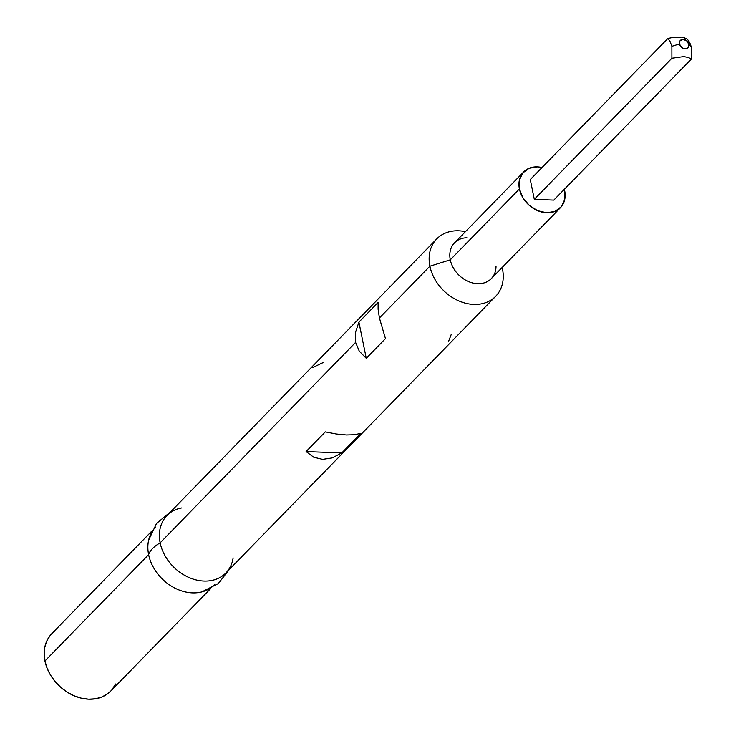 <?xml version="1.0" encoding="UTF-8"?>
<svg xmlns="http://www.w3.org/2000/svg" width="736" height="736" viewBox="0 0 736 736"><rect width="100%" height="100%" fill="white"/><g stroke="black" fill="none" stroke-linecap="round" stroke-linejoin="round"><path stroke-width="1.1" d="M673.9 37.232L667.874 38.456L530.279 179.566L667.874 38.456L670.165 41.704L671.876 46.313L679.448 43.948A5.308 4.158 -135.7 0 1 683.155 39.385A5.308 4.158 -135.7 0 1 688.813 44.316L691.389 47.076L688.813 44.316A5.308 4.158 -135.7 0 1 685.096 48.88A5.308 4.158 -135.7 0 1 679.448 43.948L671.876 46.313L671.894 58.245L683.68 56.589L688.206 57.445L691.408 59.009L691.371 47.012M560.409 207.745A25.65 20.093 -135.7 0 0 564.678 190.725A25.65 20.093 -135.7 0 0 564.346 189.308L564.742 199.438L561.347 206.696L555.018 211.388L546.71 212.796L537.694 210.708L529.34 205.445L522.919 197.809L519.414 188.959L450.285 259.836A25.65 20.093 44.3 0 0 467.783 281.244A25.65 20.093 44.3 0 0 491.289 278.631L560.409 207.745A25.65 20.093 -135.7 0 1 536.903 210.358A25.65 20.093 -135.7 0 1 519.414 188.959L519.349 180.237L522.735 172.988L529.064 168.296L537.372 166.888L542.018 167.523A25.65 20.093 -135.7 0 0 523.673 171.93L454.554 242.816A25.65 20.093 44.3 0 0 450.285 259.836L429.907 266.202A41.133 32.218 44.3 0 0 473.69 304.419A41.133 32.218 44.3 0 0 502.495 269.026L501.593 268.07L502.495 269.026A41.133 32.218 -135.7 0 1 495.65 296.332A41.133 32.218 -135.7 0 1 457.958 300.518A41.133 32.218 -135.7 0 1 429.907 266.202L379.417 317.98L385.471 338.615L366.27 358.303L359.278 351.192L355.608 342.396L160.144 542.837A41.133 32.218 44.3 0 0 188.195 577.153A41.133 32.218 44.3 0 0 225.888 572.976L495.65 296.332M496.027 266.165A25.65 20.093 -135.7 0 1 475.3 283.47A25.65 20.093 -135.7 0 1 450.285 259.836A25.65 20.093 -135.7 0 1 466.9 237.756M354.78 434.718L360.953 433.274L341.752 452.962L332.138 457.93L322.58 459.374L313.702 457.212L306.093 451.573L325.294 431.885L336.343 434.001L346.389 434.967L354.78 434.718L360.953 433.274L341.752 452.962L332.138 457.93L322.58 459.374L313.702 457.212L306.093 451.573L341.752 452.962L306.093 451.573L325.294 431.885L336.343 434.001L346.389 434.967L354.78 434.718M233.137 557.934A41.133 32.218 -135.7 0 1 231.417 564.383A41.133 32.218 -135.7 0 1 193.973 579.352A41.133 32.218 -135.7 0 1 160.144 542.837A40.912 16.68 168.5 0 0 148.626 554.65A41.133 32.218 44.3 0 0 199.879 592.351M214.369 584.789A41.133 32.218 -135.7 0 1 176.668 588.966A41.133 32.218 -135.7 0 1 148.626 554.65L44.942 660.983A41.133 32.218 44.3 0 0 72.993 695.299A41.133 32.218 44.3 0 0 110.685 691.113L210.689 588.561M667.874 38.456L670.165 41.704L671.876 46.313L671.894 58.245L683.68 56.589L688.206 57.445L691.408 59.009L553.812 200.109L691.408 59.009L691.822 52.9M691.389 47.076L689.678 42.467L687.387 39.22L684.13 37.646M687.387 39.22L682.152 37.094L673.707 37.269M671.894 58.245L534.299 199.355L530.279 179.566L534.299 199.355L671.894 58.245M553.812 200.109L534.299 199.355L553.812 200.109M54.841 631L50.278 635.37L46.902 640.771L44.841 646.999L44.178 653.826L44.942 660.983L47.104 668.187L50.572 675.17L55.218 681.665L60.867 687.415L67.298 692.208L74.262 695.86L81.494 698.216L88.725 699.2L95.662 698.768L102.037 696.937L107.622 693.781L110.777 691.012M112.194 689.42L115.57 684.02M151.791 531.125L51.787 633.678A41.133 32.218 44.3 0 0 44.942 660.983L148.626 554.65A41.133 32.218 -135.7 0 1 155.462 527.353M149.932 535.937A41.133 32.218 44.3 0 0 148.626 554.65A40.912 16.68 -11.5 0 1 160.144 542.837A41.133 32.218 -135.7 0 1 181.47 507.978M436.752 238.896L166.989 515.54A41.133 32.218 44.3 0 0 160.144 542.837L355.608 342.396L355.479 332.497L358.91 322.138L378.111 302.441L378.12 309.276L379.417 317.98L429.907 266.202A41.133 32.218 -135.7 0 1 436.752 238.896A41.133 32.218 -135.7 0 1 465.419 231.674A41.133 32.218 44.3 0 0 429.907 266.202L450.285 259.836L519.414 188.959A25.65 20.093 -135.7 0 1 523.673 171.93M502.145 267.49A41.133 32.218 -135.7 0 1 502.495 269.026A41.133 32.218 44.3 0 0 502.145 267.49M323.941 362.186L312.248 367.77M379.417 317.98L385.471 338.615L366.27 358.303L358.91 322.138L378.111 302.441L378.12 309.276L379.417 317.98M366.27 358.303L359.278 351.192L355.608 342.396L355.479 332.497L358.91 322.138L366.27 358.303M448.684 341.081L451.37 334.135M688.813 44.316L686.752 40.903L683.155 39.385L680.128 40.646L679.429 42.145L680.165 45.779L683.229 48.456L686.808 48.594L688.123 47.619L688.813 44.316M201.765 591.928L218.261 583.593L229.568 569.204M148.644 540.132L156.529 523.471L170.66 511.768"/></g></svg>
